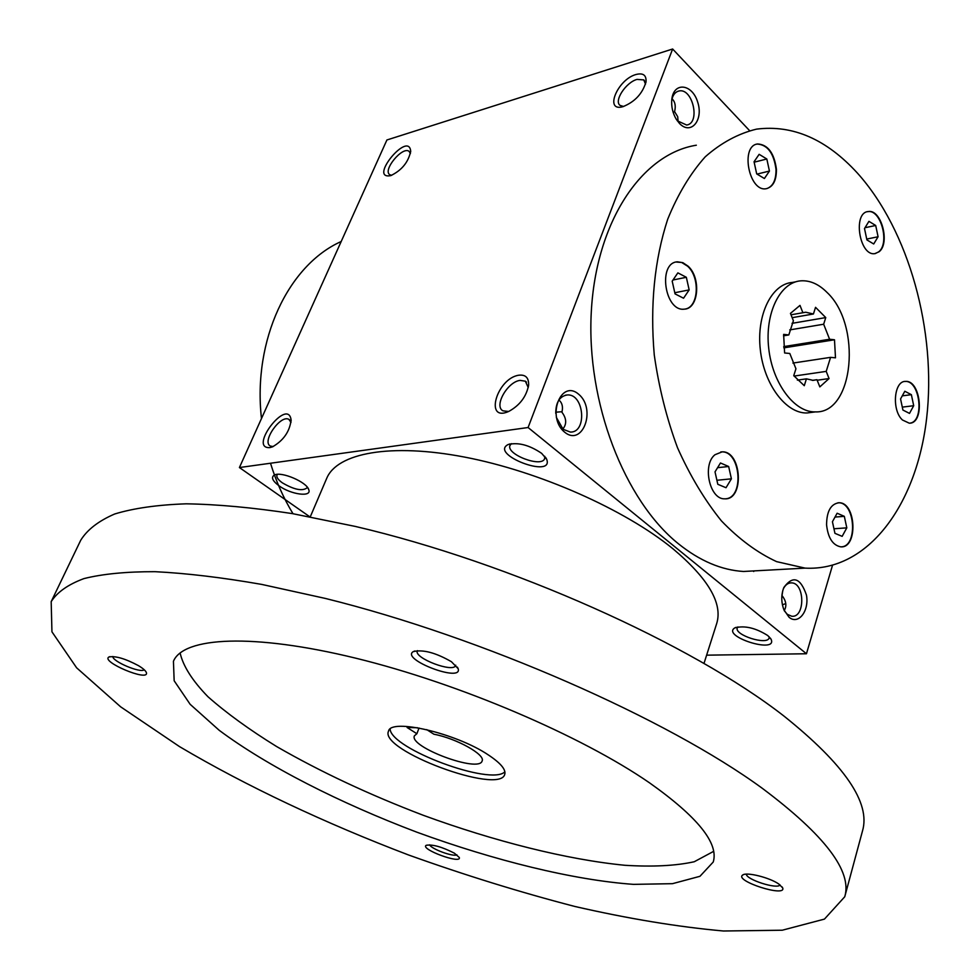 <?xml version="1.0" encoding="UTF-8"?>
<svg xmlns="http://www.w3.org/2000/svg" width="980" height="980" viewBox="0 0 980 980"><rect width="100%" height="100%" fill="white"/><g stroke="black" fill="none" stroke-linecap="round" stroke-linejoin="round"><path stroke-width="1.47" d="M341.187 241.509C288.389 265.041 252.62 339.962 261.476 418.534M270.505 463.234C276.091 481.413 283.588 498.244 292.996 513.716M767.818 635.591C755.641 627.886 744.653 625.313 734.853 627.874C720.778 636.265 777.899 654.334 771.101 639.303L767.818 635.591M279.067 485.835C272.33 480.764 270.811 477.138 274.523 474.969C281.517 471.27 306.679 482.038 308.712 489.584C312.228 497.448 291.072 494.692 279.067 485.835M541.634 453.336C529.31 445.006 518.126 442.078 508.069 444.565C489.008 454.438 554.386 479.257 546.668 459.228L541.634 453.336M706.617 655.167L806.454 653.758L528.085 427.525L239.414 467.546L309.692 516.717M749.553 130.61L672.635 49L386.904 139.981L239.414 467.546M390.885 175.567C401.8 170.263 408.403 162.153 410.694 151.239C408.795 130.095 367.892 179.818 390.591 175.653L390.885 175.567M635.934 74.517C643.149 72.692 646.506 75.142 646.004 81.879C642.562 93.578 634.893 101.834 622.998 106.649C603.999 112.308 617.363 79.588 635.934 74.517M269.868 447.603L272.428 446.88C283.502 440.51 289.725 431.543 291.097 419.979C288.01 396.569 247.658 449.048 269.868 447.603M518.861 375.205C525.611 374.458 528.869 377.766 528.624 385.115C526.407 396.618 519.768 405.401 508.706 411.453C484.034 422.576 496.787 378.28 518.861 375.205M528.085 427.525L672.635 49M789.059 617.253L783.951 609.891C781.097 602.198 781.06 594.725 783.865 587.461C792.918 575.199 800.439 577.722 806.442 595.032C809.443 610.908 798.394 625.277 789.059 617.253M564.602 432.156C546.203 417.162 560.817 378.648 578.702 394.266C596.6 409.113 582.708 447.174 564.602 432.156M679.495 123.456L676.225 119.18C672.697 113.104 671.214 106.636 671.778 99.752C673.419 81.659 692.027 83.521 697.625 101.92C703.799 120.038 690.961 135.62 679.495 123.456M763.788 570.372L743.514 571.475C721.488 570.127 699.818 560.915 678.503 543.839C624.358 500.388 586.248 402.339 591.295 311.836C596.122 221.198 641.998 153.811 696.339 145.212M806.454 653.758L832.486 565.399M782.408 604.783L785.776 603.594M781.942 595.068L782.016 595.571C786.217 600.948 786.952 605.946 784.233 610.54M737.83 626.918L737.254 627.874C734.179 635.114 767.524 645.649 769.129 637.919L769.19 636.804M307.12 486.999L306.948 487.918C302.269 491.384 294.037 489.669 282.264 482.785C278.063 479.722 276.299 477.162 276.973 475.104L277.536 474.345M511.474 443.646L510.017 445.386C505.705 454.328 541.965 468.097 544.66 458.554L544.733 456.288M410.412 153.554L409.089 151.349C402.498 145.91 382.31 170.434 389.832 174.734L391.657 175.31M623.599 106.477L620.132 105.436C613.615 101.16 625.852 82.357 637.037 79.392L643.811 79.919L645.502 84.158M290.999 422.49L288.953 419.428C280.697 414.062 261.268 442.017 270.443 446.096L273.236 446.537M508.62 411.49L502.948 410.816C493.675 406.173 507.481 381.771 520.086 380.387L525.354 381.196L528.245 387.59M783.522 335.809L788.814 334.94L783.633 334.388L784.613 352.984L789.794 353.474L795.944 368.774L793.751 375.646L804.274 385.704L806.43 378.844L813.229 380.375L816.952 379.701L819.831 386.892L829.068 378.55L826.214 371.383L830.575 357.357L835.487 357.823L834.495 339.778L829.595 339.252L823.666 324.221L825.76 317.581L792.024 323.339M791.019 314.801L802.902 312.73L799.986 305.393L790.456 313.392L793.396 320.754L788.814 334.94M825.76 317.581L815.544 307.328L813.425 313.992L805.683 312.228L802.902 312.73M792.171 317.667L813.425 313.992M789.733 329.905L823.666 324.221M783.694 346.614L829.595 339.252M834.495 339.778L783.829 347.863M792.93 363.066L830.575 357.357M794.045 376.075L826.214 371.383M829.068 378.55L817.173 380.24M812.224 380.375L816.952 379.701M797.365 380.142L806.43 378.844M827.022 292.42C818.753 284.114 810.031 280.256 800.868 280.831C780.019 282.203 764.706 313.318 768.712 348.292C772.448 383.29 794.449 412.58 815.372 411.894C853.984 413.634 861.959 324.895 827.022 292.42M795.834 281.787L792.526 282.424C771.664 283.796 756.315 314.813 760.308 349.652C764.02 384.491 786.034 413.658 806.981 412.972L812.408 412.274M714.971 454.732C701.999 464.826 709.679 499.58 724.649 498.82C744.555 500.425 741.909 450.898 722.174 451.841L714.971 454.732M826.569 524.851C828.027 537.885 832.731 545.211 840.668 546.828C858.1 548.69 856.348 502.287 839.052 502.752C830.869 503.867 826.704 511.242 826.569 524.851M902.47 420.004L909.244 423.176C925.022 423.948 921.151 379.995 905.569 381.404C893.932 380.718 891.506 410.228 902.47 420.004M879.036 251.787C890.416 243.432 881.314 209.022 868.317 211.545C852.527 212.268 859.313 256.233 874.797 253.649L879.036 251.787M776.417 169.197C774.188 153.088 767.965 144.673 757.712 143.962C739.986 145.579 748.916 192.264 766.225 188.711C773.134 186.947 776.528 180.443 776.417 169.197M688.021 266.119L682.852 262.664L677.462 261.819C657.543 262.567 664.648 311.873 684.261 309.153C698.667 309.055 701.325 277.781 688.021 266.119M857.316 172.982C826.361 139.172 792.747 124.558 756.511 129.139C738.271 133.562 721.182 142.786 705.233 156.812C690.324 173.534 677.805 194.334 667.698 219.238C654.456 259.982 649.973 305.197 654.26 354.895C658.854 387.296 666.596 418.24 677.511 447.738C690.006 475.704 704.645 500.082 721.427 520.895C739.055 539.196 757.454 552.769 776.613 561.638L805.082 568.118C867.925 571.585 916.68 504.957 926.639 418.24C936.684 331.387 909.097 230.484 857.316 172.982M685.167 309.043C698.667 307.144 700.308 277.365 687.605 266.205L681.664 262.469L676.176 262.04M675.048 293.89L672.194 281.162L677.866 272.869L686.343 277.291L689.161 289.909L683.55 298.226L675.048 293.89M717.801 484.291L715.02 471.87L720.471 462.977L728.655 466.505L731.411 478.828L726.021 487.721L717.801 484.291M717.593 467.68L728.655 466.505M716.907 480.274L731.411 478.828M842.151 536.354L834.948 533.341L832.424 521.74L837.128 513.238L844.319 516.338L846.806 527.852L842.151 536.354M835.021 517.06L844.319 516.338M833.956 528.771L846.806 527.852M913.703 405.708L909.501 413.401L902.911 410.044L900.559 398.934L904.822 391.253L911.376 394.683L913.703 405.708L902.298 407.129M902.262 395.859L911.376 394.683M875.704 225.486L878.08 236.756L873.707 243.983L866.908 239.904L864.507 228.548L868.929 221.345L875.704 225.486L865.009 227.715M866.724 239.071L878.08 236.756M759.145 154.326L766.826 159.005L769.435 171.059L764.4 178.519L756.695 173.901L754.049 161.749L759.145 154.326M754.147 162.19L766.826 159.005M757.038 174.097L769.435 171.059M672.99 279.986L686.343 277.291M674.791 292.726L689.161 289.909M782.016 595.571L782.812 590.45M783.302 588.882C785.409 584.791 788.165 582.782 791.558 582.867C805.033 582.965 805.229 618.086 791.705 616.236L787.283 614.313L784.367 610.846M555.758 413.389C555.77 402.4 559.592 396.251 567.236 394.952C584.117 393.482 587.449 432.646 570.385 432.082L563.108 429.289L556.322 417.321M671.741 100.046C672.856 94.925 675.245 91.912 678.883 91.017C692.652 87.453 700.786 123.272 686.649 125.036L677.278 120.785M555.709 412.213L562.03 411.71M562.839 429.056C566.893 424.022 566.587 418.411 561.908 412.213C563.182 406.994 562.251 402.988 559.115 400.22L558.906 400.036M673.174 112.418L674.644 111.696M678.136 121.692L677.695 116.681L674.571 111.61C675.918 106.33 675.22 102.19 672.488 99.188L672.047 98.76M725.629 498.796C744.506 497.779 740.611 450.874 721.758 451.89L720.802 451.939M841.404 546.828C858.014 546.375 855.209 502.238 838.635 502.789L837.925 502.801M909.771 423.152C924.789 421.939 920.147 380.02 905.153 381.465L904.638 381.502M875.287 253.575L878.619 251.872C890.012 243.518 880.91 209.107 867.9 211.631L867.435 211.704M766.85 188.601C773.122 186.261 776.172 179.818 776.001 169.295C773.784 153.186 767.548 144.771 757.307 144.06L756.707 144.183M426.753 729.635L433.895 734.216C456.558 738.455 485.651 754.747 482.111 760.982C479.22 773.196 408.623 746.932 414.418 735.808L416.88 733.726L407.092 727.503L417.578 727.76M704.044 663.264L716.735 623.403C722.823 603.349 708.221 578.47 672.954 548.776C624.689 509.392 538.939 471.356 464.716 457.109C390.371 442.801 337.12 453.042 326.707 478.35L310.268 516.827M844.748 896.761L862.486 831.003C870.816 802.963 844.65 764.657 783.976 716.086C691.549 643.946 510.433 562.569 355.336 526.432L292.273 513.594C252.901 507.591 217.56 504.333 186.212 503.818C157.523 504.823 133.697 508.204 114.709 513.986C98.564 520.956 87.232 529.715 80.715 540.262L51.181 601.647L51.94 631.806L76.612 667.797L120.614 706.801L179.524 746.613C246.433 786.205 325.409 823.323 408.611 855.001C464.52 875.03 519.841 892.168 574.586 906.402C628.205 918.701 677.829 926.896 723.461 931L782.273 930.216L824.45 919.105L844.748 896.761C852.38 871.441 824.989 835.352 762.562 788.508C667.49 718.842 482.466 637.257 325.434 598.449L261.672 584.399C221.982 577.477 186.433 573.239 155.036 571.683C126.371 571.622 102.68 573.913 83.962 578.592C68.135 584.472 57.208 592.153 51.181 601.647M649.52 782.836C581.373 735.747 459.057 683.403 355.936 658.229C252.607 632.945 183.481 636.976 173.436 661.267L174.158 680.757L190.145 704.302L219.177 730.284C267.393 766.225 339.741 803.024 417.076 832.265C494.716 860.648 573.533 880.077 633.509 884.364L672.464 883.678L699.953 876.304L713.244 862.008C718.891 843.339 697.662 816.94 649.52 782.836M454.365 853.164C441.968 846.842 432.584 844.221 426.202 845.299C419.673 849.121 461.801 864.617 459.289 857.476L454.365 853.164M451.437 661.721C435.671 652.655 422.944 649.299 413.266 651.627C400.146 659.32 462.83 683.121 458.162 668.691L451.437 661.721M778.88 884.083C769.753 877.553 746.295 871.735 742.668 875.042C733.898 880.861 786.769 897.827 782.653 887.843L778.88 884.083M138.45 665.641C125.293 658.634 115.469 655.742 109.013 656.967C100.046 661.512 149.083 682.154 146.412 672.733C145.824 670.859 143.166 668.483 138.45 665.641M180.1 652.937C183.113 666.118 192.386 680.72 207.944 696.719C226.515 713.122 249.41 729.733 276.642 746.552C320.546 771.86 369.46 794.78 423.372 815.323C494.533 841.355 566.857 859.607 624.946 865.291C652.582 867.006 675.673 865.83 694.244 861.751L713.636 851.351M488.359 754.943C456.325 733.261 390.689 717.985 388.521 731.166C378.856 750.239 499.592 795.135 504.737 774.396C506.109 769.582 500.645 763.102 488.359 754.943M390.113 729.083C390.996 748.892 491.286 786.193 504.896 771.774M112.823 656.502C112.296 661.476 140.802 673.493 144.195 669.744M746.356 874.148C745.964 879.538 777.446 889.632 780.056 884.928M417.394 650.634L417.309 650.818C413.548 658.045 453.691 673.297 455.7 665.408L455.761 665.212M429.705 844.834C430.992 848.876 453.324 857.096 456.913 854.842M419.048 728.03L416.88 733.726M753.73 571.499L753.069 570.948M736.188 627.31L734.853 627.874M770.317 638.066L771.101 639.303M275.809 474.577L274.523 474.969M308.124 488.395L308.712 489.584M510.115 443.891L508.069 444.565M545.578 457.366L546.668 459.228M410.657 151.961L410.694 151.239M644.473 80.593L643.811 79.919M645.906 82.516L646.004 81.879M291.109 421.13L291.097 419.979M288.953 419.428L289.725 419.991M526.468 382.127L525.354 381.196M528.465 386.353L528.624 385.115M815.372 411.894L806.981 412.972M805.082 568.118L743.514 571.475M790.101 582.941L791.558 582.867M805.683 312.228L803.012 312.694M565.154 395.271L567.236 394.952M677.707 91.361L678.883 91.017M109.895 656.649L109.013 656.967M146.057 671.9L146.412 672.733M743.575 874.601L742.668 875.042M782.126 886.949L782.653 887.843M414.895 650.99L413.266 651.627M457.378 667.135L458.162 668.691"/></g></svg>
